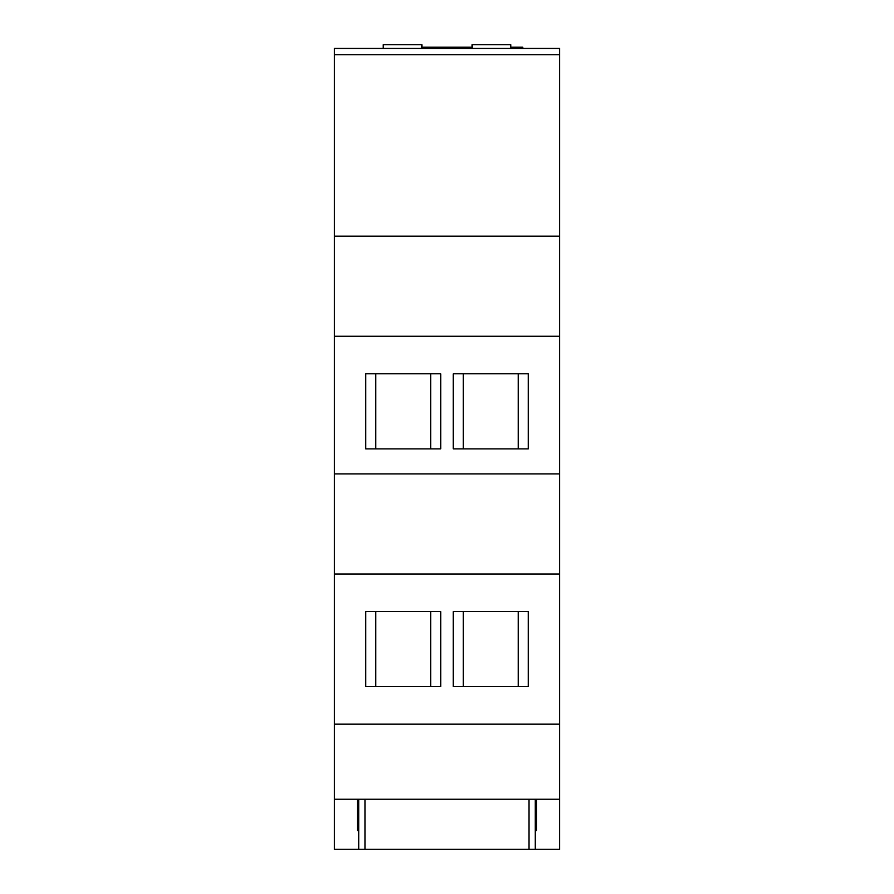 <?xml version="1.0" encoding="UTF-8"?>
<svg xmlns="http://www.w3.org/2000/svg" width="894" height="894" viewBox="0 0 894 894"><rect width="100%" height="100%" fill="white"/><g stroke="black" fill="none" stroke-linecap="round" stroke-linejoin="round"><path stroke-width="1.34" d="M375.703 373.793L375.703 448.877M559.622 54.713L334.378 54.713L334.378 48.455L559.622 48.455L559.622 236.15L334.378 236.15L334.378 849.3L358.785 849.3L358.785 799.247L334.378 799.247M518.297 373.793L518.297 448.877M463.293 448.877L463.293 373.793M440.742 373.793L365.668 373.793L365.668 448.877L440.742 448.877L440.742 373.793M559.622 236.15L559.622 473.898L334.378 473.898M559.622 336.256L334.378 336.256M453.258 448.877L453.258 373.793L528.332 373.793L528.332 448.877L453.258 448.877M518.297 686.626L518.297 611.552M430.707 686.626L430.707 611.552M559.622 473.898L559.622 724.162L334.378 724.162M559.622 574.004L334.378 574.004M440.742 686.626L440.742 611.552L365.668 611.552L365.668 686.626L440.742 686.626M453.258 686.626L453.258 611.552L528.332 611.552L528.332 686.626L453.258 686.626M536.467 830.526L535.215 830.526L536.467 830.526L536.467 799.247L358.785 799.247M357.533 830.526L358.785 830.526L357.533 830.526L357.533 799.247M358.785 849.3L535.215 849.3L535.215 799.247M528.957 849.3L528.957 799.247M365.043 849.3L365.043 799.247M334.378 54.713L334.378 236.15M559.622 724.162L559.622 799.247L536.467 799.247M559.622 799.247L559.622 849.3L535.215 849.3M472.088 48.455L472.088 44.7L510.82 44.7L510.82 48.455M383.18 48.455L383.18 44.7L421.912 44.7L421.912 48.455M510.82 47.203L522.733 47.203L522.733 48.455M421.912 47.203L472.088 47.203M375.703 611.552L375.703 686.626M463.293 611.552L463.293 686.626M430.707 448.877L430.707 373.793M460.164 47.203L460.164 48.455"/></g></svg>
